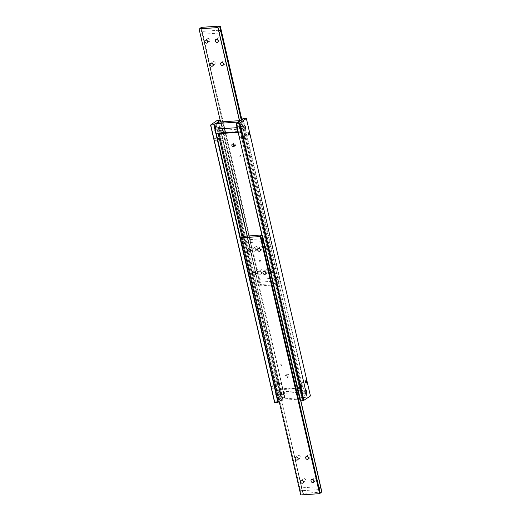 <?xml version="1.0" encoding="UTF-8"?>
<svg xmlns="http://www.w3.org/2000/svg" width="521" height="521" viewBox="0 0 521 521"><rect width="100%" height="100%" fill="white"/><g stroke="black" fill="none" stroke-linecap="round" stroke-linejoin="round"><path stroke-width="0.39" stroke-dasharray="2.6 1.95" d="M259.966 248.256A1.628 1.335 -124.8 0 0 262.753 248.061A1.628 1.335 -124.8 0 0 259.966 248.256M265.306 271.376A1.628 1.335 -124.8 0 0 268.094 271.187A1.628 1.335 -124.8 0 0 265.306 271.376M249.487 248.973A1.628 1.335 -124.8 0 0 252.275 248.784A1.628 1.335 -124.8 0 0 249.487 248.973M254.828 272.099A1.628 1.335 -124.8 0 0 257.615 271.903A1.628 1.335 -124.8 0 0 254.828 272.099M313.349 479.476A1.628 1.335 -124.8 0 0 316.136 479.287A1.628 1.335 -124.8 0 0 313.349 479.476M308.009 456.357A1.628 1.335 -124.8 0 0 310.796 456.162A1.628 1.335 -124.8 0 0 308.009 456.357M302.87 480.199A1.628 1.335 -124.8 0 0 305.658 480.004A1.628 1.335 -124.8 0 0 302.87 480.199M297.53 457.073A1.628 1.335 -124.8 0 0 300.317 456.884A1.628 1.335 -124.8 0 0 297.53 457.073M262.838 239.23L263.092 240.318M262.076 241.607L318.702 486.79M262.187 241.633L261.477 238.918M243.418 241.952L245 242.819L244.362 240.044L243.418 241.952M262.011 241.711L245 242.819M262.096 241.711A1.96 1.016 -93.9 0 1 261.737 240.839A1.96 1.016 -93.9 0 1 261.653 239.771L261.685 239.927M319.301 489.48L319.927 493.074A1.96 0.495 167 0 1 320.089 492.794M319.412 489.506L318.631 487.474M300.643 489.825L302.226 490.691L301.587 487.917L300.643 489.825M319.236 489.584L302.226 490.691M319.321 489.584A1.96 1.016 -93.9 0 1 318.963 488.711A1.96 1.016 -93.9 0 1 318.878 487.643L318.911 487.799M241.972 237.42L301.333 494.54L300.747 494.95M321.926 492.045L302.942 493.426A1.96 0.495 167 0 1 303.209 493.602A1.96 0.495 167 0 1 302.975 493.928A1.96 0.495 167 0 1 301.333 494.54M261.861 234.971L262.441 235.01A1.96 0.495 -13 0 0 261.9 235.147M302.942 493.426L243.685 236.755M243.848 236.475L244.362 240.044M245.144 242.076L301.587 487.917M262.441 235.01L263.294 238.709A1.96 1.016 -93.9 0 1 263.633 239.549L262.564 234.925M300.864 400.838L263.633 239.549A1.96 1.016 -93.9 0 1 263.717 240.559L263.294 238.709M263.717 240.559L300.728 400.851M243.704 236.215L303.066 493.341M263.229 238.677A1.96 1.016 -93.9 0 1 263.587 239.549A1.96 1.016 -93.9 0 1 263.672 240.617M281.119 366.113A0.736 0.599 -124.8 0 0 280.799 364.726A0.736 0.599 -124.8 0 0 281.119 366.113M281.236 366.035A0.736 0.599 -124.8 0 0 280.917 364.648A0.736 0.599 -124.8 0 0 281.236 366.035M297.797 385.657L299.008 386.38L298.474 384.068L297.797 385.657M301.548 386.263L299.008 386.38M240.591 137.778L241.777 138.495L241.256 136.215L240.591 137.778M244.323 138.371L241.777 138.495M236.462 123.171L300.519 400.642A1.96 0.495 -13 0 0 302.16 400.024A1.96 0.495 -13 0 0 302.395 399.698A1.96 0.495 -13 0 0 302.121 399.522L238.169 122.507M217.368 137.857L217.413 139.368L213.975 124.526M217.817 140.175L214.984 140.39A1.205 0.625 86.1 0 0 215.473 138.788A1.205 0.625 86.1 0 0 214.821 137.98A1.205 0.625 86.1 0 0 214.333 139.582A1.205 0.625 86.1 0 0 214.984 140.39M274.639 387.246L275.121 388.021L274.521 385.774M275.049 388.067L272.209 388.282A1.224 0.632 86.1 0 0 272.704 386.654A1.224 0.632 86.1 0 0 272.047 385.833A1.224 0.632 86.1 0 0 271.552 387.455A1.224 0.632 86.1 0 0 272.209 388.282M278.201 401.717A1.96 0.495 -13 0 0 278.032 401.991A1.96 0.495 -13 0 0 278.305 402.166M216.241 133.33L215.225 128.941M260.226 260.956A0.488 0.404 55.2 0 1 259.386 261.014A0.488 0.404 55.2 0 1 260.226 260.956M260.689 260.63A0.488 0.404 55.2 0 1 259.849 260.689A0.488 0.404 55.2 0 1 260.689 260.63M275.602 386.048L275.804 386.895M287.755 376.507A1.472 1.205 55.2 0 1 285.241 376.683A1.472 1.205 55.2 0 1 287.755 376.507M286.628 375.713A1.472 1.205 -124.8 0 0 289.142 375.543A1.472 1.205 -124.8 0 0 286.628 375.713M234.404 145.75A1.472 1.205 -124.8 0 0 235.759 144.317A1.472 1.205 -124.8 0 0 233.213 144.03M279.269 384.023L279.751 384.804L279.217 382.486L280.428 383.215L279.751 384.804L276.84 385.058A1.224 0.632 86.1 0 0 277.335 383.43A1.224 0.632 86.1 0 0 276.677 382.609A1.224 0.632 86.1 0 0 276.182 384.238A1.224 0.632 86.1 0 0 276.84 385.058M279.217 382.486L276.677 382.609M218.605 121.302L222.044 136.144L222.519 136.912L221.992 134.633L223.183 135.349L222.519 136.912L219.615 137.166A1.205 0.625 86.1 0 0 220.103 135.564A1.205 0.625 86.1 0 0 219.452 134.757A1.205 0.625 86.1 0 0 218.963 136.359A1.205 0.625 86.1 0 0 219.615 137.166M221.992 134.633L219.452 134.757M220.194 120.429A1.96 0.495 167 0 1 220.481 120.358L284.538 397.829A1.96 0.495 -13 0 0 282.896 398.441A1.96 0.495 -13 0 0 282.662 398.767A1.96 0.495 -13 0 0 282.936 398.943L219.015 122.07M303.469 381.079L246.511 134.372L245.886 132.992L245.222 134.555L246.407 135.271L245.886 132.992L248.791 132.744M303.587 381.626L303.105 380.851L302.427 382.434L303.639 383.163L303.105 380.851L306.016 380.59M241.093 119.947L305.15 397.419A1.96 0.495 -13 0 0 306.791 396.8A1.96 0.495 -13 0 0 307.025 396.474A1.96 0.495 -13 0 0 306.752 396.299L242.799 119.283M248.953 135.147L246.407 135.271M298.839 384.303L241.256 136.215L244.16 135.961M306.179 383.039L303.639 383.163M280.643 392.756A1.628 0.84 -93.9 0 1 279.985 394.918A1.628 0.84 -93.9 0 1 279.106 393.83A1.628 0.84 -93.9 0 1 279.764 391.662A1.628 0.84 -93.9 0 1 280.643 392.756M275.544 394.071A1.628 0.84 86.1 0 0 276.423 395.165A1.628 0.84 86.1 0 0 277.081 393.003A1.628 0.84 86.1 0 0 276.202 391.909A1.628 0.84 86.1 0 0 275.544 394.071M301.32 392.3A1.628 0.84 86.1 0 0 302.2 393.394A1.628 0.84 86.1 0 0 302.857 391.232A1.628 0.84 86.1 0 0 301.978 390.138A1.628 0.84 86.1 0 0 301.32 392.3M219.68 128.7A1.628 0.84 -93.9 0 1 219.022 130.862A1.628 0.84 -93.9 0 1 218.143 129.768A1.628 0.84 -93.9 0 1 218.8 127.606A1.628 0.84 -93.9 0 1 219.68 128.7M214.58 130.016A1.628 0.84 86.1 0 0 215.46 131.103A1.628 0.84 86.1 0 0 216.117 128.941A1.628 0.84 86.1 0 0 215.238 127.853A1.628 0.84 86.1 0 0 214.58 130.016M240.357 128.244A1.628 0.84 86.1 0 0 241.236 129.338A1.628 0.84 86.1 0 0 241.894 127.17A1.628 0.84 86.1 0 0 241.015 126.082A1.628 0.84 86.1 0 0 240.357 128.244M302.141 388.51L300.754 389.474A1.224 1.003 -124.8 0 0 299.438 388.392L300.825 387.422A1.224 1.003 55.2 0 1 302.141 388.51L242.46 130.003A1.224 1.003 55.2 0 1 241.679 131.227L240.292 132.197A1.224 1.003 -124.8 0 0 241.073 130.966L242.46 130.003M220.995 133.005L221.562 132.608A1.224 1.003 55.2 0 1 220.246 131.526L279.927 390.034A1.224 1.003 55.2 0 1 280.708 388.803L279.321 389.773A1.224 1.003 -124.8 0 0 278.54 390.997L243.014 237.107M305.15 397.419L302.121 399.522M300.754 389.474L241.073 130.966M219.009 133.142L218.859 132.49A1.224 1.003 -124.8 0 0 219.185 133.129M221.562 132.608L241.679 131.227M240.292 132.197L238.162 132.341M216.091 124.617L218.071 133.207M242.122 237.387L279.907 401.053L282.936 398.943M300.825 387.422L280.708 388.803M279.321 389.773L299.438 388.392M310.438 395.973L246.192 118.371M310.249 395.836L307.11 396.051L243.053 118.586M300.519 400.642L300.161 400.89M307.11 396.051L306.752 396.299M217.693 120.325L281.75 397.797L281.099 397.985L217.042 120.514M220.136 120.162L220.839 120.11L220.481 120.358M284.538 397.829L284.896 397.582L220.839 120.11M284.896 397.582L281.75 397.797M279.907 401.053A1.96 0.495 -13 0 0 279.119 401.268M281.099 397.985L274.619 402.499M298.956 384.85L298.474 384.068L301.385 383.814M273.825 270.412A1.628 1.335 -124.8 0 0 271.037 270.607A1.628 1.335 -124.8 0 0 273.825 270.412M268.725 272.216A1.628 1.335 55.2 0 1 271.513 272.027A1.628 1.335 55.2 0 1 268.725 272.216M268.491 247.293A1.628 1.335 -124.8 0 0 265.703 247.482A1.628 1.335 -124.8 0 0 268.491 247.293M263.385 249.097A1.628 1.335 55.2 0 1 266.172 248.901A1.628 1.335 55.2 0 1 263.385 249.097M263.346 271.135A1.628 1.335 -124.8 0 0 260.559 271.324A1.628 1.335 -124.8 0 0 263.346 271.135M258.247 272.939A1.628 1.335 55.2 0 1 261.034 272.743A1.628 1.335 55.2 0 1 258.247 272.939M258.012 248.009A1.628 1.335 -124.8 0 0 255.225 248.204A1.628 1.335 -124.8 0 0 258.012 248.009M252.906 249.813A1.628 1.335 55.2 0 1 255.694 249.624A1.628 1.335 55.2 0 1 252.906 249.813M220.442 39.192A1.628 1.335 -124.8 0 0 217.654 39.381A1.628 1.335 -124.8 0 0 220.442 39.192M225.782 62.312A1.628 1.335 -124.8 0 0 222.995 62.507A1.628 1.335 -124.8 0 0 225.782 62.312M209.963 39.909A1.628 1.335 -124.8 0 0 207.176 40.104A1.628 1.335 -124.8 0 0 209.963 39.909M215.303 63.034A1.628 1.335 -124.8 0 0 212.516 63.223A1.628 1.335 -124.8 0 0 215.303 63.034M276 278.181L277.582 279.048L276.638 280.956L275.856 278.924L276.26 278.097L258.989 279.289L257.875 281.275L259.451 282.141L258.813 279.367M202.369 33.526L201.588 31.494L200.644 33.403L202.226 34.269L202.369 33.526L258.989 279.289M277.68 277.999A1.96 1.016 -93.9 0 1 278.038 278.872A1.96 1.016 -93.9 0 1 278.129 279.94L277.745 278.032A1.96 1.016 -93.9 0 1 278.084 278.872A1.96 1.016 -93.9 0 1 278.175 279.881L278.129 279.94M219.413 33.084L218.709 30.368M201.073 27.926L201.588 31.494M241.243 119.915L277.745 278.032M278.175 279.881L279.028 283.58L279.614 283.17L260.754 284.466L260.168 284.876A1.96 0.495 167 0 1 260.435 285.052A1.96 0.495 167 0 1 260.2 285.378A1.96 0.495 167 0 1 258.559 285.99L277.419 284.694A1.96 0.495 167 0 1 277.152 284.525A1.96 0.495 167 0 1 277.387 284.192A1.96 0.495 167 0 1 279.028 283.58M260.168 284.876L200.911 28.206M241.881 119.732L279.614 283.17M201.393 27.346L260.754 284.466M199.198 28.87L258.559 285.99M276.638 280.956L259.451 282.141M219.302 33.057L202.226 34.269M277.419 284.694L276.566 280.995A1.96 1.016 -93.9 0 1 276.228 280.161L277.296 284.785M239.413 120.67L276.228 280.161A1.96 1.016 -93.9 0 1 276.143 279.145L276.566 280.995M276.143 279.145L239.549 120.657M219.237 33.162L275.856 278.924M276.462 281.034L277.152 284.525M258.436 286.075L220.546 121.966M219.328 33.162A1.96 1.016 -93.9 0 1 218.963 32.289A1.96 1.016 -93.9 0 1 218.879 31.221M276.553 281.034A1.96 1.016 -93.9 0 1 276.189 280.161A1.96 1.016 -93.9 0 1 276.104 279.093M239.881 154.887A0.736 0.599 55.2 0 1 240.201 156.274A0.736 0.599 55.2 0 1 239.881 154.887M239.764 154.965A0.736 0.599 55.2 0 1 240.083 156.352A0.736 0.599 55.2 0 1 239.764 154.965M302.362 392.971A1.276 0.658 -93.9 0 1 302.173 393.036A1.276 0.658 -93.9 0 1 301.451 392A1.276 0.658 -93.9 0 1 301.809 390.561A1.276 0.658 -93.9 0 1 301.998 390.496A1.276 0.658 -93.9 0 1 302.727 391.532A1.276 0.658 -93.9 0 1 302.362 392.971M298.175 393.257A1.276 0.658 -93.9 0 1 297.986 393.329A1.276 0.658 -93.9 0 1 297.263 392.287A1.276 0.658 -93.9 0 1 297.621 390.854A1.276 0.658 -93.9 0 1 297.81 390.783A1.276 0.658 -93.9 0 1 298.533 391.818A1.276 0.658 -93.9 0 1 298.175 393.257M280.155 394.495A1.276 0.658 86.1 0 0 280.513 393.055A1.276 0.658 86.1 0 0 279.79 392.02A1.276 0.658 86.1 0 0 279.595 392.092A1.276 0.658 86.1 0 0 279.236 393.524A1.276 0.658 86.1 0 0 279.959 394.566A1.276 0.658 86.1 0 0 280.155 394.495M284.342 394.208A1.276 0.658 86.1 0 0 284.7 392.769A1.276 0.658 86.1 0 0 283.978 391.733A1.276 0.658 86.1 0 0 283.789 391.799A1.276 0.658 86.1 0 0 283.431 393.238A1.276 0.658 86.1 0 0 284.153 394.273A1.276 0.658 86.1 0 0 284.342 394.208M305.866 391.825L304.739 397.432L282.525 398.962L283.652 393.348L305.866 391.825L304.902 387.663L300.734 390.561L278.52 392.085L282.688 389.187L283.652 393.348M282.525 398.962L280.441 400.408L278.52 392.085M304.739 397.432L302.655 398.884L300.734 390.561M280.441 400.408L302.655 398.884M282.688 389.187L304.902 387.663M240.891 126.505A1.276 0.658 -93.9 0 1 241.08 126.434A1.276 0.658 -93.9 0 1 241.803 127.469A1.276 0.658 -93.9 0 1 241.444 128.908A1.276 0.658 -93.9 0 1 241.256 128.98A1.276 0.658 -93.9 0 1 240.533 127.938A1.276 0.658 -93.9 0 1 240.891 126.505M236.697 126.792A1.276 0.658 -93.9 0 1 236.886 126.72A1.276 0.658 -93.9 0 1 237.615 127.756A1.276 0.658 -93.9 0 1 237.257 129.195A1.276 0.658 -93.9 0 1 237.062 129.267A1.276 0.658 -93.9 0 1 236.339 128.231A1.276 0.658 -93.9 0 1 236.697 126.792M218.677 128.029A1.276 0.658 86.1 0 0 218.319 129.469A1.276 0.658 86.1 0 0 219.041 130.504A1.276 0.658 86.1 0 0 219.23 130.432A1.276 0.658 86.1 0 0 219.588 129A1.276 0.658 86.1 0 0 218.866 127.958A1.276 0.658 86.1 0 0 218.677 128.029M222.871 127.743A1.276 0.658 86.1 0 0 222.506 129.175A1.276 0.658 86.1 0 0 223.235 130.217A1.276 0.658 86.1 0 0 223.424 130.146A1.276 0.658 86.1 0 0 223.783 128.707A1.276 0.658 86.1 0 0 223.06 127.671A1.276 0.658 86.1 0 0 222.871 127.743M237.088 127.671L238.514 122.038L238.064 122.07M218.384 122.109L220.305 130.439L216.137 133.337M238.514 122.038L240.598 120.585L242.519 128.908L238.351 131.813L237.394 127.652M240.129 120.618L240.598 120.585M220.305 130.439L242.519 128.908M278.54 390.997L279.927 390.034M220.246 131.526L218.859 132.49M259.979 251.109L262.291 249.5M265.313 274.228L267.631 272.62M249.5 251.825L251.812 250.217M254.841 274.951L257.153 273.336M313.362 482.335L315.674 480.72M308.022 459.209L310.334 457.601M302.883 483.052L305.195 481.443M297.543 459.932L299.862 458.317M260.565 235.948L261.405 239.601M302.369 489.948L303.209 493.602M319.034 486.647L301.763 487.838M261.809 238.781L244.538 239.966M295.681 457.256L297.992 455.641M301.021 480.375L303.333 478.766M306.159 456.533L308.471 454.924M311.493 479.652L313.811 478.044M252.972 272.275L255.29 270.66M247.638 249.149L249.95 247.54M263.45 271.552L265.769 269.943M258.116 248.432L260.428 246.817M217.524 139.888L274.476 386.595M274.756 387.793L278.032 401.991M260.083 261.386L260.546 261.067M287.338 377.803L288.725 376.839M232.275 144.161L233.662 143.197M242.968 119.009L246.251 133.239M303.75 382.277L307.025 396.474M279.985 394.918L276.423 395.165M305.762 393.147L302.2 393.394M219.022 130.862L215.46 131.103M244.798 129.091L241.236 129.338M240.722 132.047L242.115 131.077M278.885 389.923L280.278 388.953M244.577 125.835L241.015 126.082M218.8 127.606L215.238 127.853M305.54 389.897L301.978 390.138M279.764 391.662L276.202 391.909M217.57 137.791L214.821 137.98M222.154 136.665L279.106 383.371M279.386 384.57L282.662 398.767M233.955 146.577L235.342 145.613M285.658 375.387L287.045 374.423M272.047 385.833L274.795 385.644M259.523 260.578L259.986 260.259M238.338 122.233L241.62 136.463M299.119 385.501L302.395 399.698M271.5 269.175L269.188 270.783M266.159 246.049L263.847 247.664M261.021 269.891L258.709 271.5M255.687 246.772L253.369 248.38M218.117 37.948L215.805 39.557M223.457 61.068L221.138 62.683M207.638 38.665L205.326 40.28M212.978 61.791L210.666 63.399M219.035 30.231L201.764 31.416M260.435 285.052L259.595 281.399M218.631 31.052L217.791 27.398M214.841 64.467L212.529 66.076M209.507 41.348L207.189 42.956M225.319 63.744L223.008 65.359M219.979 40.625L217.667 42.234M257.55 249.448L255.231 251.057M262.884 272.568L260.572 274.183M268.028 248.725L265.71 250.34M273.362 271.851L271.05 273.46M302.173 393.036L297.986 393.329M279.79 392.02L283.978 391.733M279.959 394.566L284.153 394.273M301.998 390.496L297.81 390.783M241.08 126.434L236.886 126.72M219.041 130.504L223.235 130.217M218.866 127.958L223.06 127.671M241.256 128.98L237.062 129.267"/><path stroke-width="0.78" d="M260.441 249.676A1.628 1.335 55.2 0 1 257.654 249.865A1.628 1.335 55.2 0 1 260.441 249.676M265.775 272.796A1.628 1.335 55.2 0 1 262.988 272.991A1.628 1.335 55.2 0 1 265.775 272.796M249.963 250.393A1.628 1.335 55.2 0 1 247.175 250.588A1.628 1.335 55.2 0 1 249.963 250.393M255.297 273.518A1.628 1.335 55.2 0 1 252.509 273.707A1.628 1.335 55.2 0 1 255.297 273.518M313.824 480.896A1.628 1.335 55.2 0 1 311.037 481.091A1.628 1.335 55.2 0 1 313.824 480.896M308.484 457.777A1.628 1.335 55.2 0 1 305.697 457.966A1.628 1.335 55.2 0 1 308.484 457.777M303.346 481.619A1.628 1.335 55.2 0 1 300.558 481.808A1.628 1.335 55.2 0 1 303.346 481.619M298.005 458.493A1.628 1.335 55.2 0 1 295.218 458.688A1.628 1.335 55.2 0 1 298.005 458.493M261.477 238.918L263.125 239.725L262.115 241.679A1.96 1.016 -93.9 0 1 261.776 240.839A1.96 1.016 -93.9 0 1 261.685 239.823L260.832 236.124L260.246 236.534L241.386 237.83L241.972 237.42A1.96 0.495 -13 0 0 243.613 236.808A1.96 0.495 -13 0 0 243.848 236.475A1.96 0.495 -13 0 0 243.581 236.306L261.861 234.971M318.702 486.79L320.356 487.597L319.34 489.551A1.96 1.016 -93.9 0 1 319.002 488.711A1.96 1.016 -93.9 0 1 318.917 487.695L262.115 241.672M320.089 492.794A1.96 0.495 167 0 1 320.161 492.742A1.96 0.495 167 0 1 321.802 492.13L320.858 487.422A1.96 1.016 -93.9 0 1 320.943 488.431L320.519 486.581A1.96 1.016 -93.9 0 1 320.858 487.422L300.864 400.838M241.386 237.83L300.747 494.95L319.607 493.654L320.194 493.244L319.34 489.545M318.911 487.799L319.301 489.48M261.685 239.927L262.076 241.607M261.9 235.147A1.96 0.495 -13 0 0 260.8 235.622A1.96 0.495 -13 0 0 260.565 235.948A1.96 0.495 -13 0 0 260.832 236.124M319.607 493.654L260.246 236.534M243.685 236.755L243.581 236.306M300.728 400.851L320.519 486.581M320.943 488.431L321.802 492.13M320.454 486.549A1.96 1.016 -93.9 0 1 320.812 487.422A1.96 1.016 -93.9 0 1 320.897 488.49M238.169 122.507L238.064 122.057A1.96 0.495 167 0 1 238.338 122.233A1.96 0.495 167 0 1 238.104 122.559A1.96 0.495 167 0 1 236.462 123.171L239.25 123.203L303.307 400.675L310.438 395.973L246.381 118.501L239.25 123.203M217.368 137.857L218.553 138.573L217.817 140.175M274.587 385.709L275.798 386.439L275.049 388.067M279.119 401.268A1.96 0.495 -13 0 0 278.266 401.665A1.96 0.495 -13 0 0 278.201 401.717M215.225 128.941L214.248 124.701L210.562 125.027L274.619 402.499L278.305 402.166L216.241 133.33M214.248 124.701A1.96 0.495 167 0 1 213.975 124.526A1.96 0.495 167 0 1 214.209 124.2A1.96 0.495 167 0 1 215.85 123.581L216.091 124.617M302.043 384.635A1.224 0.632 -93.9 0 1 301.548 386.263A1.224 0.632 -93.9 0 1 300.891 385.442A1.224 0.632 -93.9 0 1 301.385 383.814A1.224 0.632 -93.9 0 1 302.043 384.635M231.858 145.457A1.472 1.205 55.2 0 1 234.372 145.287A1.472 1.205 55.2 0 1 231.858 145.457M233.213 144.03A1.472 1.205 -124.8 0 0 234.404 145.75M219.015 122.07L218.879 121.478A1.96 0.495 167 0 1 218.605 121.302A1.96 0.495 167 0 1 218.84 120.976A1.96 0.495 167 0 1 220.194 120.429M242.799 119.283L242.695 118.834A1.96 0.495 167 0 1 242.968 119.009A1.96 0.495 167 0 1 242.734 119.335A1.96 0.495 167 0 1 241.093 119.947L238.064 122.057M249.442 133.545A1.205 0.625 -93.9 0 1 248.953 135.147A1.205 0.625 -93.9 0 1 248.302 134.34A1.205 0.625 -93.9 0 1 248.791 132.744A1.205 0.625 -93.9 0 1 249.442 133.545M244.811 136.769A1.205 0.625 -93.9 0 1 244.323 138.371A1.205 0.625 -93.9 0 1 243.672 137.564A1.205 0.625 -93.9 0 1 244.16 135.961A1.205 0.625 -93.9 0 1 244.811 136.769M306.674 381.411A1.224 0.632 -93.9 0 1 306.179 383.039A1.224 0.632 -93.9 0 1 305.521 382.219A1.224 0.632 -93.9 0 1 306.016 380.59A1.224 0.632 -93.9 0 1 306.674 381.411M306.42 390.984A1.628 0.84 -93.9 0 1 305.762 393.147A1.628 0.84 -93.9 0 1 304.883 392.059A1.628 0.84 -93.9 0 1 305.54 389.897A1.628 0.84 -93.9 0 1 306.42 390.984M245.456 126.929A1.628 0.84 -93.9 0 1 244.798 129.091A1.628 0.84 -93.9 0 1 243.919 127.997A1.628 0.84 -93.9 0 1 244.577 125.835A1.628 0.84 -93.9 0 1 245.456 126.929M219.185 133.129A1.224 1.003 -124.8 0 0 220.175 133.578L220.995 133.005M238.162 132.341L220.175 133.578M218.879 121.478L215.85 123.581M218.071 133.207L242.122 237.387M243.014 237.107L219.009 133.142M242.695 118.834L246.381 118.501M236.104 123.418L300.161 400.89L303.307 400.675M303.958 400.486L239.901 123.015M210.562 125.027L217.042 120.514L220.136 120.162M274.808 402.629L210.751 125.164M277.947 402.414L213.89 124.949M215.342 40.996A1.628 1.335 55.2 0 1 218.13 40.801A1.628 1.335 55.2 0 1 215.342 40.996M220.683 64.116A1.628 1.335 55.2 0 1 223.47 63.927A1.628 1.335 55.2 0 1 220.683 64.116M204.864 41.713A1.628 1.335 55.2 0 1 207.651 41.524A1.628 1.335 55.2 0 1 204.864 41.713M210.204 64.838A1.628 1.335 55.2 0 1 212.991 64.643A1.628 1.335 55.2 0 1 210.204 64.838M218.709 30.368L219.035 30.231M218.774 30.309L220.357 31.175L219.341 33.129A1.96 1.016 -93.9 0 1 219.002 32.289A1.96 1.016 -93.9 0 1 218.918 31.273L218.058 27.574L199.198 28.87A1.96 0.495 -13 0 0 200.839 28.258A1.96 0.495 -13 0 0 201.073 27.926A1.96 0.495 -13 0 0 200.806 27.756L201.393 27.346L220.253 26.05L241.881 119.732M220.455 30.127A1.96 1.016 -93.9 0 1 220.813 31A1.96 1.016 -93.9 0 1 220.904 32.068L220.52 30.159A1.96 1.016 -93.9 0 1 220.858 31A1.96 1.016 -93.9 0 1 220.943 32.009L220.904 32.068M220.253 26.05L219.667 26.46A1.96 0.495 -13 0 0 218.025 27.072A1.96 0.495 -13 0 0 217.791 27.398A1.96 0.495 -13 0 0 218.058 27.574M219.667 26.46L220.52 30.159M220.943 32.009L241.243 119.915M200.911 28.206L200.806 27.756M239.549 120.657L219.341 33.123M218.911 31.377L219.302 33.057M217.934 27.659L239.413 120.67M220.546 121.966L199.074 28.955M238.064 122.07L216.3 123.562L215.18 129.175L237.088 127.671M216.3 123.562L218.384 122.109L240.129 120.618M238.045 131.833L216.137 133.337L215.18 129.175"/></g></svg>

